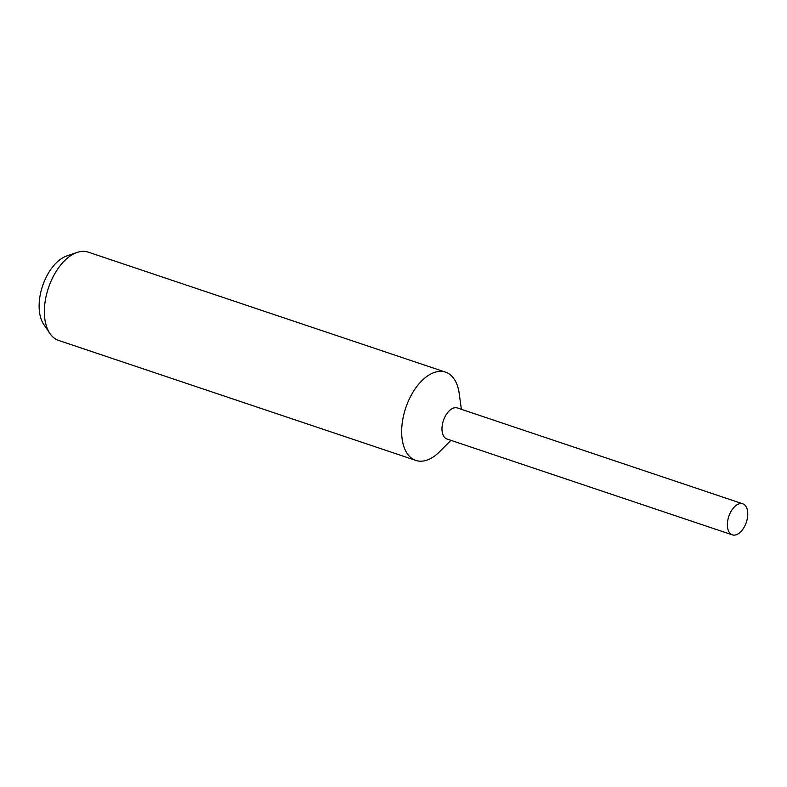 <?xml version="1.0" encoding="UTF-8"?>
<svg xmlns="http://www.w3.org/2000/svg" width="787" height="787" viewBox="0 0 787 787"><rect width="100%" height="100%" fill="white"/><g stroke="black" fill="none" stroke-linecap="round" stroke-linejoin="round"><path stroke-width="1.18" d="M461.369 409.309L459.205 393.47A46.561 26.305 108.6 0 0 445.501 372.133A46.561 26.305 108.6 0 0 424.459 378.321A46.561 26.305 108.6 0 0 402.039 424.695A46.561 26.305 108.6 0 0 415.851 460.415A46.561 26.305 108.6 0 0 436.893 454.227A46.561 26.305 108.6 0 0 439.658 451.669L450.941 440.346M457.513 408.01A16.379 9.247 108.6 0 0 449.997 410.145A16.379 9.247 108.6 0 0 442.097 426.564A16.379 9.247 108.6 0 0 447.085 439.057M445.501 372.133L88.223 252.135A46.561 26.305 108.6 0 0 77.156 252.42A46.561 26.305 108.6 0 0 67.18 258.323A46.561 26.305 108.6 0 0 49.915 333.511A46.561 26.305 108.6 0 0 58.572 340.417L415.851 460.415M77.156 252.42L66.865 255.913A39.399 22.252 108.6 0 0 58.425 260.9A39.399 22.252 108.6 0 0 43.816 324.519L49.915 333.511M739.76 532.691A16.379 9.247 108.6 0 0 747.65 516.38A16.379 9.247 108.6 0 0 742.79 503.818A16.379 9.247 108.6 0 0 735.392 505.992A16.379 9.247 108.6 0 0 727.503 522.302A16.379 9.247 108.6 0 0 732.363 534.865A16.379 9.247 108.6 0 0 739.76 532.691M742.79 503.818L457.395 407.971A16.37 9.247 108.6 0 0 449.997 410.145A16.37 9.247 108.6 0 0 442.107 426.456A16.37 9.247 108.6 0 0 446.967 439.008L732.363 534.865"/></g></svg>
